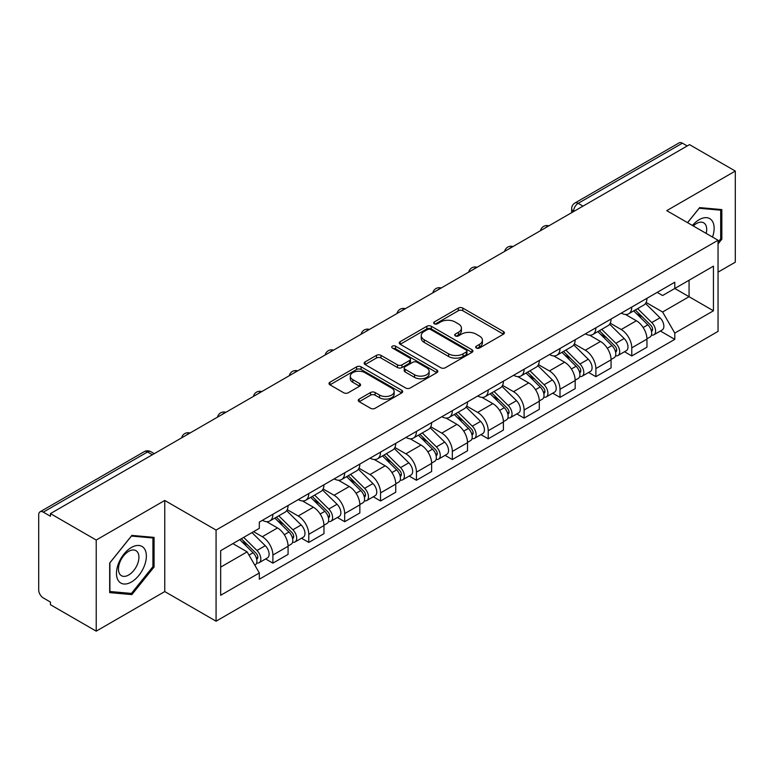 <?xml version="1.0" encoding="UTF-8"?>
<svg xmlns="http://www.w3.org/2000/svg" width="774" height="774" viewBox="0 0 774 774"><rect width="100%" height="100%" fill="white"/><g stroke="black" fill="none" stroke-linecap="round" stroke-linejoin="round"><path stroke-width="1.16" d="M476.329 348.019A2.235 1.287 0 0 0 479.483 348.019L503.477 334.165A3.193 1.848 0 0 0 504.416 332.859A3.193 1.848 0 0 0 503.477 331.562L462.833 308.091A3.193 1.848 0 0 0 458.314 308.091L434.32 321.945A2.235 1.287 0 0 0 433.672 322.855A2.235 1.287 0 0 0 434.32 323.764A2.235 1.287 0 0 0 437.484 323.764L440.59 321.974A10.217 5.902 0 0 1 455.044 321.974L458.431 323.929A10.217 5.902 0 0 1 461.42 328.099A10.217 5.902 0 0 1 458.431 332.278L455.325 334.068A2.235 1.287 0 0 0 454.667 334.978A2.235 1.287 0 0 0 455.325 335.897A2.235 1.287 0 0 0 458.489 335.897L461.594 334.097A10.217 5.902 0 0 1 476.039 334.097L479.425 336.051A10.217 5.902 0 0 1 482.425 340.231A10.217 5.902 0 0 1 479.425 344.401L476.329 346.191A2.235 1.287 0 0 0 475.671 347.1A2.235 1.287 0 0 0 476.329 348.019L476.329 346.191M359.184 399.094A3.193 1.848 0 0 0 358.246 400.39A3.193 1.848 0 0 0 359.184 401.696L370.591 408.285A3.193 1.848 0 0 0 375.109 408.285L401.754 392.902A3.193 1.848 0 0 0 402.683 391.596A3.193 1.848 0 0 0 401.754 390.289L361.1 366.828A3.193 1.848 0 0 0 356.591 366.828L329.947 382.211A3.193 1.848 0 0 0 329.008 383.507A3.193 1.848 0 0 0 329.947 384.813L343.714 392.766A3.193 1.848 0 0 0 348.232 392.766L359.639 386.187A3.193 1.848 0 0 0 360.568 384.881A3.193 1.848 0 0 0 359.639 383.575L352.809 379.628A8.543 4.934 0 0 1 350.303 376.145A8.543 4.934 0 0 1 355.576 371.588A8.543 4.934 0 0 1 364.883 372.662L391.644 388.103A8.543 4.934 0 0 1 394.15 391.596A8.543 4.934 0 0 1 388.877 396.153A8.543 4.934 0 0 1 379.56 395.079L375.109 392.505A3.193 1.848 0 0 0 370.591 392.505L359.184 399.094L359.184 401.696M216.072 530.074L164.765 500.459L96.218 540.039L50.436 513.607L689.518 144.632L735.3 171.064L666.743 210.644L718.049 240.259L216.072 530.074L216.072 621.193L718.049 331.378L718.049 240.259M440.812 367.737A3.193 1.848 0 0 0 445.331 367.737L471.976 352.354A3.193 1.848 0 0 0 472.914 351.048A3.193 1.848 0 0 0 471.976 349.742L431.331 326.28A3.193 1.848 0 0 0 426.813 326.28L400.168 341.663A3.193 1.848 0 0 0 399.239 342.969A3.193 1.848 0 0 0 400.168 344.266L440.812 367.737M393.269 348.503A2.235 1.287 0 0 1 395.543 348.813L395.543 346.162L436.865 370.02A3.193 1.848 0 0 1 437.803 371.317A3.193 1.848 0 0 1 436.865 372.623L410.22 388.006A3.193 1.848 0 0 1 405.702 388.006L365.057 364.544L365.057 361.932A3.193 1.848 0 0 0 364.119 363.238A3.193 1.848 0 0 0 365.057 364.544M365.057 361.932L376.464 355.353A3.193 1.848 0 0 1 380.972 355.353L397.459 364.864A3.193 1.848 0 0 0 401.977 364.864L409.543 360.5A3.193 1.848 0 0 0 410.481 359.194A3.193 1.848 0 0 0 409.543 357.898L392.379 347.981A2.235 1.287 0 0 1 391.721 347.071A2.235 1.287 0 0 1 393.105 345.881A2.235 1.287 0 0 1 395.543 346.162M96.218 540.039L96.218 631.149L50.436 604.717L50.436 602.066L43.305 597.944A6.511 3.754 -120 0 1 38.7 589.981L38.7 514.797A6.511 3.754 -120 0 1 40.045 511.817L144.264 451.658A6.511 3.754 60 0 1 147.515 451.977L43.305 512.146A6.511 3.754 -120 0 0 40.045 511.817M718.049 272.138L735.3 262.183L735.3 171.064M96.218 631.149L164.765 591.568L216.072 621.193M50.436 513.607L50.436 516.258L43.305 512.146M583.006 206.126L578.178 203.339A6.511 3.754 60 0 0 574.918 203.02L679.137 142.851A6.511 3.754 60 0 1 682.387 143.171L578.178 203.339A6.511 3.754 120 0 0 573.573 211.312L573.573 211.573M687.215 145.957L682.387 143.171M631.778 307.075A14.967 8.64 60 0 1 628.672 313.789L643.862 305.024A14.967 8.64 -120 0 0 646.958 298.309M610.231 323.184L621.193 329.521A14.967 8.64 60 0 1 631.778 347.845L646.958 339.08A14.967 8.64 -120 0 0 636.373 320.755L625.508 314.476M646.958 339.08L646.958 347.187L631.778 355.953L624.492 351.744M628.672 313.789A14.967 8.64 60 0 1 621.309 313.112M631.778 347.845L631.778 355.953M595.883 327.789A14.967 8.64 60 0 1 592.787 334.513L607.967 325.738A14.967 8.64 -120 0 0 611.073 319.023M588.608 372.468L595.883 376.667L611.073 367.902L611.073 359.804A14.967 8.64 -120 0 0 600.489 341.469L589.624 335.2M592.787 334.513A14.967 8.64 60 0 1 585.425 333.836M574.337 343.908L585.308 350.235A14.967 8.64 60 0 1 595.883 368.569L595.883 376.667M559.999 348.513A14.967 8.64 60 0 1 556.903 355.227L572.083 346.462A14.967 8.64 -120 0 0 575.179 339.747M552.723 393.182L559.999 397.391L575.179 388.625L575.179 380.518A14.967 8.64 -120 0 0 564.604 362.193L553.729 355.914M556.903 355.227A14.967 8.64 60 0 1 549.53 354.55M538.452 364.622L549.414 370.959A14.967 8.64 60 0 1 559.999 389.283L559.999 397.391M524.114 369.227A14.967 8.64 60 0 1 521.008 375.951L536.198 367.186A14.967 8.64 -120 0 0 539.294 360.461M516.829 413.906L524.114 418.105L539.294 409.34L539.294 401.242A14.967 8.64 -120 0 0 528.71 382.907L517.845 376.638M521.008 375.951A14.967 8.64 60 0 1 513.646 375.274M502.558 385.346L513.53 391.673A14.967 8.64 60 0 1 524.114 410.007L524.114 418.105M488.22 389.951A14.967 8.64 60 0 1 485.124 396.665L500.304 387.9A14.967 8.64 -120 0 0 503.41 381.185M480.944 434.63L488.22 438.829L503.41 430.063L503.41 421.956A14.967 8.64 -120 0 0 492.825 403.631L481.96 397.352M485.124 396.665A14.967 8.64 60 0 1 477.752 395.998M466.674 406.069L477.645 412.397A14.967 8.64 60 0 1 488.22 430.731L488.22 438.829M452.335 410.675A14.967 8.64 60 0 1 449.239 417.389L464.419 408.624A14.967 8.64 -120 0 0 467.515 401.899M445.06 455.344L452.335 459.553L467.515 450.778L467.515 442.68A14.967 8.64 -120 0 0 456.941 424.355L446.066 418.076M449.239 417.389A14.967 8.64 60 0 1 441.867 416.712M430.789 426.784L441.751 433.121A14.967 8.64 60 0 1 452.335 451.445L452.335 459.553M416.451 431.389A14.967 8.64 60 0 1 413.345 438.103L428.535 429.338A14.967 8.64 -120 0 0 431.631 422.623M409.165 476.068L416.451 480.267L431.631 471.501L431.631 463.403A14.967 8.64 -120 0 0 421.046 445.069L410.181 438.8M413.345 438.103A14.967 8.64 60 0 1 405.982 437.436M394.895 447.507L405.866 453.835A14.967 8.64 60 0 1 416.451 472.169L416.451 480.267M380.556 452.113A14.967 8.64 60 0 1 377.46 458.827L392.641 450.062A14.967 8.64 -120 0 0 395.746 443.347M373.281 496.782L380.556 500.991L395.746 492.225L395.746 484.118A14.967 8.64 -120 0 0 385.162 465.793L374.287 459.514M377.46 458.827A14.967 8.64 60 0 1 370.088 458.15M359.01 468.222L369.972 474.559A14.967 8.64 60 0 1 380.556 492.883L380.556 500.991M344.672 472.827A14.967 8.64 60 0 1 341.566 479.551L356.756 470.786A14.967 8.64 -120 0 0 359.852 464.061M337.387 517.506L344.672 521.705L359.852 512.939L359.852 504.841A14.967 8.64 -120 0 0 349.267 486.507L338.402 480.238M341.566 479.551A14.967 8.64 60 0 1 334.204 478.874M323.126 488.945L334.087 495.273A14.967 8.64 60 0 1 344.672 513.607L344.672 521.705M308.778 493.551A14.967 8.64 60 0 1 305.682 500.265L320.862 491.5A14.967 8.64 -120 0 0 323.967 484.785M301.502 538.22L308.778 542.429L323.967 533.663L323.967 525.556A14.967 8.64 -120 0 0 313.383 507.231L302.518 500.952M305.682 500.265A14.967 8.64 60 0 1 298.319 499.588M287.231 509.669L298.203 515.997A14.967 8.64 60 0 1 308.778 534.321L308.778 542.429M272.893 514.265A14.967 8.64 60 0 1 269.797 520.989L284.977 512.224A14.967 8.64 -120 0 0 288.073 505.499M265.617 558.944L272.893 563.143L288.073 554.378L288.073 546.28A14.967 8.64 -120 0 0 277.498 527.945L266.624 521.676M269.797 520.989A14.967 8.64 60 0 1 262.425 520.312M253.572 531.67L262.309 536.721A14.967 8.64 60 0 1 272.893 555.045L272.893 563.143M657.194 292.398L662.602 295.513L713.444 266.159L689.063 280.236L689.063 296.713L662.602 311.99L646.116 302.47M220.667 567.129L247.129 551.862L259.319 572.973L220.667 595.293L220.667 550.662L259.319 528.352L259.319 522.102L674.793 282.229L674.793 288.479L713.444 310.79L674.793 333.101L662.602 311.99M713.444 266.159L713.444 310.79M259.319 572.973L259.319 579.223L674.793 339.351L674.793 333.101M718.049 243.916L721.842 239.195L721.842 209.59L699.638 207.606L687.544 222.651M164.765 500.459L164.765 591.568M109.676 592.623L131.87 594.606L154.074 566.994L154.074 537.388L131.87 535.405L109.676 563.027L109.676 592.623M247.129 551.862L232.868 543.619M660.386 331.03L674.793 339.351M720.691 238.527L721.842 239.195M129.529 593.252L131.87 594.606M152.923 566.326L154.074 566.994M477.219 348.329L479.425 347.052A10.217 5.902 0 0 0 482.425 342.882L482.425 340.231M461.42 328.099L461.42 330.759A10.217 5.902 0 0 1 458.431 334.929L456.215 336.206M503.439 334.194L462.833 310.751A3.193 1.848 0 0 0 458.314 310.751L435.22 324.083M471.937 352.373L431.331 328.931A3.193 1.848 0 0 0 426.813 328.931L400.216 344.295M466.335 351.957A2.235 1.287 0 0 0 466.983 351.048A2.235 1.287 0 0 0 466.335 350.138L430.654 329.54A2.235 1.287 0 0 0 427.49 329.54L424.22 331.427A10.217 5.902 0 0 0 421.23 335.597A10.217 5.902 0 0 0 424.22 339.767L448.61 353.853A10.217 5.902 0 0 0 463.055 353.853L466.335 351.957L466.335 354.618A2.235 1.287 0 0 0 466.983 353.708L466.983 351.048M421.23 335.597L421.23 338.257A10.217 5.902 0 0 0 424.22 342.427L424.22 339.767M466.335 354.618L463.055 356.504A10.217 5.902 0 0 1 448.61 356.504L424.22 342.427M365.096 364.564L376.464 358.004L376.464 355.353M410.481 359.194L410.481 361.855A3.193 1.848 0 0 1 409.543 363.161L401.977 367.524A3.193 1.848 0 0 1 397.459 367.524L380.972 358.004A3.193 1.848 0 0 0 376.464 358.004M395.543 348.813L436.826 372.652M414.564 374.742A8.543 4.934 0 0 0 423.871 375.816A8.543 4.934 0 0 0 429.144 371.259A8.543 4.934 0 0 0 426.648 367.766L417.215 362.329A3.193 1.848 0 0 0 412.706 362.329L405.141 366.692A3.193 1.848 0 0 0 404.202 367.998A3.193 1.848 0 0 0 405.141 369.304L414.564 374.742L414.564 377.402A8.543 4.934 0 0 0 423.871 378.467A8.543 4.934 0 0 0 429.144 373.91L429.144 371.259M404.202 367.998L404.202 370.649A3.193 1.848 0 0 0 405.141 371.955L405.141 369.304M414.564 377.402L405.141 371.955M394.15 391.596L394.15 394.247A8.543 4.934 0 0 1 388.877 398.803A8.543 4.934 0 0 1 379.56 397.739L375.109 395.166A3.193 1.848 0 0 0 370.591 395.166L359.223 401.725M350.303 376.145L350.303 378.805A8.543 4.934 0 0 0 352.809 382.288L352.809 379.628M359.591 386.207L352.809 382.288M401.706 392.921L361.1 369.479A3.193 1.848 0 0 0 356.591 369.479L329.985 384.842L329.947 382.211M633.703 310.887L647.848 324.828A8.137 4.692 60 0 1 649.996 337.029L646.958 338.78M636.528 313.663L642.517 317.127M635.28 309.977L650.76 325.254A3.909 2.254 60 0 1 651.785 331.108A3.909 2.254 60 0 1 651.427 331.243M637.621 308.623L651.756 322.574A8.137 4.692 60 0 1 653.904 334.765A8.137 4.692 60 0 1 651.447 335.026M645.526 303.476L660.038 317.795A8.137 4.692 60 0 1 662.186 329.985L653.904 334.765M597.818 331.601L611.953 345.552A8.137 4.692 60 0 1 614.101 357.743L611.073 359.494M600.643 334.387L606.632 337.841M599.386 330.701L614.866 345.968A3.909 2.254 60 0 1 615.901 351.822A3.909 2.254 60 0 1 615.543 351.967M601.727 329.347L615.872 343.298A8.137 4.692 60 0 1 618.01 355.489A8.137 4.692 60 0 1 615.562 355.75M609.641 324.2L624.154 338.509A8.137 4.692 60 0 1 626.292 350.709L618.01 355.489M561.934 352.325L576.069 366.276A8.137 4.692 60 0 1 578.217 378.467L575.179 380.218M564.749 355.102L570.748 358.565M563.501 351.415L578.981 366.692A3.909 2.254 60 0 1 580.007 372.546A3.909 2.254 60 0 1 579.658 372.691M565.842 350.071L579.978 364.012A8.137 4.692 60 0 1 582.125 376.212A8.137 4.692 60 0 1 579.668 376.474M573.757 344.923L588.259 359.233A8.137 4.692 60 0 1 590.407 371.423L582.125 376.212M712.515 237.067A21.15 12.21 120 0 0 712.128 220.832A21.15 12.21 120 0 0 692.411 225.457M706.188 233.419A14.474 8.359 120 0 0 705.327 224.344A14.474 8.359 120 0 0 703.701 222.835A14.474 8.359 120 0 0 693.281 225.969M687.593 222.68L699.183 208.264L720.691 210.18L720.691 238.866L718.049 242.156M719.269 209.357L720.691 210.18M144.361 548.631A21.15 12.21 120 0 0 123.937 554.107A21.15 12.21 120 0 0 118.461 580.848A21.15 12.21 120 0 0 138.885 575.382A21.15 12.21 120 0 0 144.361 548.631M137.549 552.143A14.474 8.359 120 0 0 135.924 550.633A14.474 8.359 120 0 0 122.456 557.386A14.474 8.359 120 0 0 119.825 574.202A14.474 8.359 120 0 0 121.45 575.711A14.474 8.359 120 0 0 134.918 568.948A14.474 8.359 120 0 0 137.549 552.143M131.416 593.426L109.898 591.5L109.898 562.824L131.416 536.063L152.923 537.978L152.923 566.665L131.416 593.426M151.491 537.156L152.923 537.978M526.039 373.049L540.184 386.99A8.137 4.692 60 0 1 542.322 399.191L539.294 400.942M528.865 375.825L534.853 379.289M527.607 372.139L543.096 387.416A3.909 2.254 60 0 1 544.122 393.269A3.909 2.254 60 0 1 543.764 393.405M529.958 370.785L544.093 384.736A8.137 4.692 60 0 1 546.241 396.927A8.137 4.692 60 0 1 543.783 397.188M537.862 365.638L552.375 379.957A8.137 4.692 60 0 1 554.523 392.147L546.241 396.927M490.155 393.763L504.29 407.714A8.137 4.692 60 0 1 506.438 419.905L503.4 421.656M492.97 396.549L498.969 400.003M491.722 392.863L507.202 408.13A3.909 2.254 60 0 1 508.237 413.984A3.909 2.254 60 0 1 507.879 414.129M494.064 391.509L508.199 405.45A8.137 4.692 60 0 1 510.347 417.65A8.137 4.692 60 0 1 507.889 417.912M501.978 386.361L516.49 400.671A8.137 4.692 60 0 1 518.628 412.871L510.347 417.65M454.27 414.487L468.405 428.428A8.137 4.692 60 0 1 470.553 440.629L467.515 442.38M457.086 417.263L463.075 420.727M455.838 413.577L471.318 428.854A3.909 2.254 60 0 1 472.343 434.707A3.909 2.254 60 0 1 471.995 434.843M458.179 412.223L472.314 426.174A8.137 4.692 60 0 1 474.462 438.365A8.137 4.692 60 0 1 472.005 438.626M466.093 407.076L480.596 421.395A8.137 4.692 60 0 1 482.744 433.585L474.462 438.365M418.376 435.201L432.521 449.152A8.137 4.692 60 0 1 434.659 461.343L431.631 463.094M421.201 437.987L427.19 441.441M419.943 434.301L435.423 449.568A3.909 2.254 60 0 1 436.459 455.422A3.909 2.254 60 0 1 436.101 455.567M422.285 432.947L436.43 446.898A8.137 4.692 60 0 1 438.577 459.088A8.137 4.692 60 0 1 436.12 459.35M430.199 427.799L444.711 442.109A8.137 4.692 60 0 1 446.859 454.309L438.577 459.088M382.491 455.925L396.627 469.866A8.137 4.692 60 0 1 398.774 482.067L395.737 483.818M385.307 458.701L391.305 462.165M384.059 455.015L399.539 470.292A3.909 2.254 60 0 1 400.574 476.145A3.909 2.254 60 0 1 400.216 476.291M386.4 453.661L400.535 467.612A8.137 4.692 60 0 1 402.683 479.812A8.137 4.692 60 0 1 400.226 480.074M394.314 448.523L408.817 462.833A8.137 4.692 60 0 1 410.965 475.023L402.683 479.812M346.597 476.639L360.742 490.59A8.137 4.692 60 0 1 362.89 502.781L359.852 504.542M349.422 479.425L355.411 482.889M348.174 475.739L363.654 491.016A3.909 2.254 60 0 1 364.68 496.869A3.909 2.254 60 0 1 364.322 497.005M350.516 474.385L364.651 488.336A8.137 4.692 60 0 1 366.799 500.526A8.137 4.692 60 0 1 364.341 500.788M358.42 469.238L372.933 483.547A8.137 4.692 60 0 1 375.08 495.747L366.799 500.526M310.713 497.363L324.848 511.314A8.137 4.692 60 0 1 326.996 523.505L323.958 525.256M313.538 500.149L319.527 503.603M312.28 496.453L327.76 511.73A3.909 2.254 60 0 1 328.795 517.583A3.909 2.254 60 0 1 328.437 517.729M314.621 495.108L328.766 509.05A8.137 4.692 60 0 1 330.904 521.25A8.137 4.692 60 0 1 328.447 521.512M322.535 489.961L337.048 504.271A8.137 4.692 60 0 1 339.186 516.461L330.904 521.25M274.828 518.087L288.963 532.028A8.137 4.692 60 0 1 291.111 544.228L288.073 545.98M277.643 520.863L283.642 524.327M276.395 517.177L291.875 532.454A3.909 2.254 60 0 1 292.901 538.307A3.909 2.254 60 0 1 292.553 538.443M278.737 515.823L292.872 529.774A8.137 4.692 60 0 1 295.02 541.964A8.137 4.692 60 0 1 292.562 542.226M286.651 510.676L301.154 524.995A8.137 4.692 60 0 1 303.302 537.185L295.02 541.964M239.776 539.633L253.079 552.752A8.137 4.692 60 0 1 255.217 564.943L254.82 565.175M241.759 541.587L247.748 545.041M241.343 538.723L255.991 553.168A3.909 2.254 60 0 1 257.016 559.021A3.909 2.254 60 0 1 256.658 559.167M243.684 537.379L256.987 550.488A8.137 4.692 60 0 1 259.135 562.688A8.137 4.692 60 0 1 256.678 562.95M251.966 532.589L265.269 545.709A8.137 4.692 60 0 1 267.417 557.909L259.135 562.688M573.805 211.437L573.573 211.312A6.511 3.754 0 0 1 571.667 208.651L571.667 212.676M308.778 534.321L323.967 525.556M344.672 513.607L359.852 504.841M380.556 492.883L395.746 484.118M416.451 472.169L431.631 463.403M452.335 451.445L467.515 442.68M488.22 430.731L503.41 421.956M524.114 410.007L539.294 401.242M559.999 389.283L575.179 380.518M595.883 368.569L611.073 359.804M272.893 555.045L288.073 546.28M262.309 536.721L277.498 527.945M298.203 515.997L313.383 507.231M334.087 495.273L349.267 486.507M369.972 474.559L385.162 465.793M405.866 453.835L421.046 445.069M441.751 433.121L456.941 424.355M477.645 412.397L492.825 403.631M513.53 391.673L528.71 382.907M549.414 370.959L564.604 362.193M585.308 350.235L600.489 341.469M621.193 329.521L636.373 320.755M548.321 226.153A6.511 3.754 120 0 0 545.447 227.808M512.436 246.867A6.511 3.754 120 0 0 509.563 248.531M476.542 267.591A6.511 3.754 120 0 0 473.678 269.246M440.658 288.305A6.511 3.754 120 0 0 437.784 289.969M404.773 309.029A6.511 3.754 120 0 0 401.899 310.693M368.879 329.753A6.511 3.754 120 0 0 366.005 331.407M332.994 350.467A6.511 3.754 120 0 0 330.121 352.131M297.11 371.191A6.511 3.754 120 0 0 294.236 372.845M261.215 391.905A6.511 3.754 120 0 0 258.342 393.569M225.331 412.629A6.511 3.754 120 0 0 222.457 414.284M189.437 433.353A6.511 3.754 120 0 0 186.563 435.007M152.343 454.764L147.515 451.977A6.511 3.754 120 0 1 150.766 451.658A6.511 6.511 0 0 0 144.264 451.658M479.425 347.052L479.425 344.401M455.325 335.897L455.325 334.068M458.431 334.929L458.431 332.278M434.32 323.764L434.32 321.945M458.314 310.751L458.314 308.091M462.833 310.751L462.833 308.091M503.477 334.165L503.477 331.562M400.168 344.266L400.168 341.663M426.813 328.931L426.813 326.28M431.331 328.931L431.331 326.28M471.976 352.354L471.976 349.742M448.61 356.504L448.61 353.853M463.055 356.504L463.055 353.853M380.972 358.004L380.972 355.353M397.459 367.524L397.459 364.864M401.977 367.524L401.977 364.864M409.543 363.161L409.543 360.5M436.865 372.623L436.865 370.02M370.591 395.166L370.591 392.505M375.109 395.166L375.109 392.505M379.56 397.739L379.56 395.079M359.639 386.187L359.639 383.575M356.591 369.479L356.591 366.828M361.1 369.479L361.1 366.828M401.754 392.902L401.754 390.289M647.848 324.828L643.175 327.528M652.598 329.318L651.128 330.169M660.038 317.795L651.756 322.574M611.953 345.552L607.29 348.252M616.704 350.042L615.243 350.883M624.154 338.509L615.872 343.298M576.069 366.276L571.396 368.966M580.819 370.756L579.358 371.607M588.259 359.233L579.978 364.012M540.184 386.99L535.511 389.69M544.935 391.48L543.464 392.321M552.375 379.957L544.093 384.736M504.29 407.714L499.617 410.404M509.04 412.194L507.58 413.045M516.49 400.671L508.199 405.45M468.405 428.428L463.732 431.128M473.156 432.918L471.685 433.769M480.596 421.395L472.314 426.174M432.521 449.152L427.848 451.852M437.271 453.641L435.801 454.483M444.711 442.109L436.43 446.898M396.627 469.866L391.954 472.566M401.377 474.356L399.916 475.207M408.817 462.833L400.535 467.612M360.742 490.59L356.069 493.29M365.492 495.079L364.022 495.921M372.933 483.547L364.651 488.336M324.848 511.314L320.184 514.004M329.598 515.794L328.137 516.645M337.048 504.271L328.766 509.05M288.963 532.028L284.29 534.728M293.714 536.517L292.243 537.359M301.154 524.995L292.872 529.774M253.079 552.752L249.005 555.103M257.829 557.241L256.358 558.083M265.269 545.709L256.987 550.488M548.872 225.834A6.511 6.511 0 0 0 540.523 230.652M512.988 246.548A6.511 6.511 0 0 0 504.638 251.376M477.103 267.272A6.511 6.511 0 0 0 468.754 272.09M441.209 287.996A6.511 6.511 0 0 0 432.859 292.814M405.324 308.71A6.511 6.511 0 0 0 396.975 313.528M369.43 329.434A6.511 6.511 0 0 0 361.09 334.252M333.546 350.148A6.511 6.511 0 0 0 325.196 354.976M297.661 370.872A6.511 6.511 0 0 0 289.312 375.69M261.767 391.586A6.511 6.511 0 0 0 253.417 396.414M225.882 412.31A6.511 6.511 0 0 0 217.533 417.128M189.998 433.034A6.511 6.511 0 0 0 181.648 437.852M154.249 453.661L150.766 451.658M574.918 203.02A6.511 6.511 0 0 0 571.667 208.651"/></g></svg>
